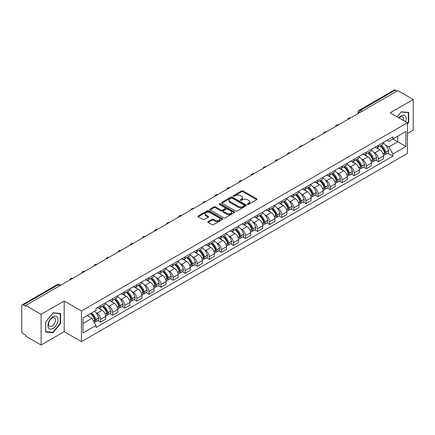 <?xml version="1.0" encoding="UTF-8"?>
<svg xmlns="http://www.w3.org/2000/svg" width="435" height="435" viewBox="0 0 435 435"><rect width="100%" height="100%" fill="white"/><g stroke="black" fill="none" stroke-linecap="round" stroke-linejoin="round"><path stroke-width="0.65" d="M247.564 204.379A0.75 0.435 0 0 0 248.63 204.379L256.704 199.714A1.077 0.62 0 0 0 257.02 199.279A1.077 0.62 0 0 0 256.704 198.838L243.024 190.938A1.077 0.62 0 0 0 241.507 190.938L233.426 195.603A0.75 0.435 0 0 0 233.209 195.908A0.75 0.435 0 0 0 233.426 196.218A0.75 0.435 0 0 0 234.492 196.218L235.536 195.614A3.442 1.985 0 0 1 240.403 195.614L241.545 196.272A3.442 1.985 0 0 1 242.551 197.675A3.442 1.985 0 0 1 241.545 199.078L240.495 199.681A0.75 0.435 0 0 0 240.278 199.991A0.75 0.435 0 0 0 240.495 200.296A0.75 0.435 0 0 0 241.561 200.296L242.605 199.692A3.442 1.985 0 0 1 247.471 199.692L248.613 200.35A3.442 1.985 0 0 1 249.619 201.758A3.442 1.985 0 0 1 248.613 203.161L247.564 203.765A0.75 0.435 0 0 0 247.346 204.069A0.75 0.435 0 0 0 247.564 204.379L247.564 203.765M208.137 221.567A1.077 0.62 0 0 0 207.821 222.008A1.077 0.62 0 0 0 208.137 222.448L211.975 224.661A1.077 0.62 0 0 0 213.498 224.661L222.464 219.485A1.077 0.62 0 0 0 222.78 219.044A1.077 0.62 0 0 0 222.464 218.609L208.784 210.709A1.077 0.62 0 0 0 207.261 210.709L198.295 215.885A1.077 0.62 0 0 0 197.979 216.325A1.077 0.62 0 0 0 198.295 216.766L202.933 219.441A1.077 0.62 0 0 0 204.45 219.441L208.289 217.223A1.077 0.62 0 0 0 208.604 216.788A1.077 0.62 0 0 0 208.289 216.347L205.989 215.02A2.876 1.658 0 0 1 205.146 213.846A2.876 1.658 0 0 1 206.924 212.313A2.876 1.658 0 0 1 210.056 212.671L219.066 217.87A2.876 1.658 0 0 1 219.903 219.044A2.876 1.658 0 0 1 218.131 220.578A2.876 1.658 0 0 1 214.999 220.219L213.498 219.354A1.077 0.62 0 0 0 211.975 219.354L208.137 221.567L208.137 222.448L211.975 220.246L211.975 219.354M81.448 310.987L64.184 301.02L41.107 314.342L25.698 305.446L397.84 90.589L413.25 99.484L390.173 112.812L407.443 122.779L81.448 310.987L81.448 341.654L407.443 153.446L407.443 122.779M235.612 211.018A1.077 0.62 0 0 0 237.135 211.018L246.101 205.837A1.077 0.62 0 0 0 246.417 205.402A1.077 0.62 0 0 0 246.101 204.961L232.42 197.06A1.077 0.62 0 0 0 230.903 197.06L221.932 202.242A1.077 0.62 0 0 0 221.616 202.677A1.077 0.62 0 0 0 221.932 203.118L235.612 211.018M219.61 204.542A0.75 0.435 0 0 1 220.376 204.646L234.269 212.671L225.314 217.837A1.077 0.62 0 0 1 223.797 217.837L210.116 209.942L210.116 209.061A1.077 0.62 0 0 0 209.8 209.501A1.077 0.62 0 0 0 210.116 209.942M210.116 209.061L213.955 206.848A1.077 0.62 0 0 1 215.472 206.848L221.018 210.051A1.077 0.62 0 0 0 222.541 210.051L225.085 208.582A1.077 0.62 0 0 0 225.401 208.142A1.077 0.62 0 0 0 225.085 207.702L219.311 204.368A0.75 0.435 0 0 1 219.088 204.058A0.75 0.435 0 0 1 219.555 203.662A0.75 0.435 0 0 1 220.376 203.754L234.286 211.785A1.077 0.62 0 0 1 234.601 212.22A1.077 0.62 0 0 1 234.286 212.661L234.286 211.785M41.107 314.342L41.107 345.009L25.698 336.114L25.698 335.216L23.3 333.835A2.191 1.267 -120 0 1 21.75 331.149L21.75 305.849A2.191 1.267 -120 0 1 22.201 304.843L57.279 284.593A2.191 1.267 60 0 1 58.377 284.702L23.3 304.951A2.191 1.267 -120 0 0 22.201 304.843M407.443 133.507L413.25 130.157L413.25 99.484M41.107 345.009L64.184 331.688L81.448 341.654M25.698 305.446L25.698 306.338L23.3 304.951M361.991 111.289L360.365 110.349A2.191 1.267 60 0 0 359.267 110.24L394.344 89.991A2.191 1.267 60 0 1 395.442 90.099L360.365 110.349A2.191 1.267 120 0 0 358.815 113.035L358.815 113.122M397.068 91.04L395.442 90.099M378.406 145.268A5.035 2.909 60 0 1 377.362 147.525L382.474 144.578A5.035 2.909 -120 0 0 383.518 142.316M373.556 152.076L374.845 152.821A5.035 2.909 60 0 1 378.406 158.992L383.518 156.04A5.035 2.909 -120 0 0 379.956 149.868L376.297 147.759M383.518 156.04L383.518 158.764L378.406 161.717L375.633 160.118M377.362 147.525A5.035 2.909 60 0 1 374.883 147.302M378.406 158.992L378.406 161.717M366.324 152.239A5.035 2.909 60 0 1 365.28 154.501L370.392 151.549A5.035 2.909 -120 0 0 371.436 149.287M363.557 167.089L366.324 168.693L371.436 165.74L371.436 163.016A5.035 2.909 -120 0 0 367.874 156.845L364.215 154.735M365.28 154.501A5.035 2.909 60 0 1 362.801 154.273M361.474 159.052L362.763 159.797A5.035 2.909 60 0 1 366.324 165.963L366.324 168.693M354.248 159.215A5.035 2.909 60 0 1 353.204 161.477L358.315 158.525A5.035 2.909 -120 0 0 359.359 156.263M351.475 174.065L354.248 175.664L359.359 172.717L359.359 169.987A5.035 2.909 -120 0 0 355.797 163.821L352.138 161.706M353.204 161.477A5.035 2.909 60 0 1 350.724 161.249M349.397 166.023L350.686 166.768A5.035 2.909 60 0 1 354.248 172.94L354.248 175.664M342.166 166.186A5.035 2.909 60 0 1 341.122 168.448L346.233 165.496A5.035 2.909 -120 0 0 347.277 163.239M339.398 181.042L342.166 182.64L347.277 179.688L347.277 176.963A5.035 2.909 -120 0 0 343.715 170.792L340.056 168.682M341.122 168.448A5.035 2.909 60 0 1 338.642 168.22M337.315 173L338.604 173.744A5.035 2.909 60 0 1 342.166 179.911L342.166 182.64M330.089 173.163A5.035 2.909 60 0 1 329.045 175.425L334.156 172.472A5.035 2.909 -120 0 0 335.2 170.21M327.316 188.012L330.089 189.611L335.2 186.664L335.2 183.934A5.035 2.909 -120 0 0 331.639 177.768L327.979 175.653M329.045 175.425A5.035 2.909 60 0 1 326.565 175.196M325.239 179.97L326.527 180.715A5.035 2.909 60 0 1 330.089 186.887L330.089 189.611M318.007 180.133A5.035 2.909 60 0 1 316.963 182.395L322.074 179.448A5.035 2.909 -120 0 0 323.118 177.186M315.234 194.989L318.007 196.587L323.118 193.635L323.118 190.911A5.035 2.909 -120 0 0 319.556 184.739L315.897 182.629M316.963 182.395A5.035 2.909 60 0 1 314.483 182.167M313.156 186.947L314.445 187.692A5.035 2.909 60 0 1 318.007 193.863L318.007 196.587M305.93 187.11A5.035 2.909 60 0 1 304.886 189.372L309.997 186.419A5.035 2.909 -120 0 0 311.036 184.157M303.157 201.96L305.93 203.564L311.041 200.611L311.041 197.881A5.035 2.909 -120 0 0 307.474 191.715L303.82 189.6M304.886 189.372A5.035 2.909 60 0 1 302.407 189.143M301.08 193.923L302.368 194.662A5.035 2.909 60 0 1 305.93 200.834L305.93 203.564M293.848 194.086A5.035 2.909 60 0 1 292.804 196.343L297.915 193.396A5.035 2.909 -120 0 0 298.959 191.134M291.075 208.936L293.848 210.535L298.959 207.587L298.959 204.858A5.035 2.909 -120 0 0 295.398 198.686L291.738 196.576M292.804 196.343A5.035 2.909 60 0 1 290.324 196.12M288.998 200.894L290.286 201.639A5.035 2.909 60 0 1 293.848 207.81L293.848 210.535M281.771 201.057A5.035 2.909 60 0 1 280.727 203.319L285.838 200.366A5.035 2.909 -120 0 0 286.877 198.11M278.998 215.912L281.771 217.511L286.877 214.558L286.877 211.834A5.035 2.909 -120 0 0 283.315 205.663L279.661 203.553M280.727 203.319A5.035 2.909 60 0 1 278.248 203.091M276.921 207.87L278.21 208.615A5.035 2.909 60 0 1 281.771 214.781L281.771 217.511M269.689 208.033A5.035 2.909 60 0 1 268.645 210.295L273.756 207.343A5.035 2.909 -120 0 0 274.8 205.081M266.916 222.883L269.689 224.482L274.8 221.535L274.8 218.805A5.035 2.909 -120 0 0 271.239 212.639L267.579 210.524M268.645 210.295A5.035 2.909 60 0 1 266.166 210.067M264.839 214.841L266.128 215.586A5.035 2.909 60 0 1 269.689 221.758L269.689 224.482M257.612 215.004A5.035 2.909 60 0 1 256.568 217.266L261.68 214.319A5.035 2.909 -120 0 0 262.718 212.057M254.839 229.859L257.612 231.458L262.718 228.505L262.718 225.781A5.035 2.909 -120 0 0 259.157 219.61L255.503 217.5M256.568 217.266A5.035 2.909 60 0 1 254.089 217.038M252.762 221.817L254.051 222.562A5.035 2.909 60 0 1 257.612 228.728L257.612 231.458M245.53 221.98A5.035 2.909 60 0 1 244.486 224.242L249.598 221.29A5.035 2.909 -120 0 0 250.642 219.028M242.757 236.83L245.53 238.434L250.642 235.482L250.642 232.752A5.035 2.909 -120 0 0 247.08 226.586L243.421 224.471M244.486 224.242A5.035 2.909 60 0 1 242.007 224.014M240.68 228.794L241.969 229.533A5.035 2.909 60 0 1 245.53 235.705L245.53 238.434M233.454 228.951A5.035 2.909 60 0 1 232.41 231.213L237.521 228.266A5.035 2.909 -120 0 0 238.559 226.004M230.68 243.807L233.454 245.405L238.559 242.453L238.559 239.728A5.035 2.909 -120 0 0 234.998 233.557L231.344 231.447M232.41 231.213A5.035 2.909 60 0 1 229.93 230.99M228.603 235.765L229.887 236.509A5.035 2.909 60 0 1 233.454 242.681L233.454 245.405M221.371 235.928A5.035 2.909 60 0 1 220.327 238.19L225.439 235.237A5.035 2.909 -120 0 0 226.483 232.975M218.598 250.777L221.371 252.382L226.483 249.429L226.483 246.705A5.035 2.909 -120 0 0 222.921 240.533L219.262 238.423M220.327 238.19A5.035 2.909 60 0 1 217.848 237.961M216.521 242.741L217.81 243.486A5.035 2.909 60 0 1 221.371 249.652L221.371 252.382M209.289 242.904A5.035 2.909 60 0 1 208.251 245.166L213.362 242.213A5.035 2.909 -120 0 0 214.401 239.951M206.522 257.754L209.295 259.352L214.401 256.405L214.401 253.676A5.035 2.909 -120 0 0 210.839 247.51L207.185 245.394M208.251 245.166A5.035 2.909 60 0 1 205.771 244.938M204.439 249.712L205.728 250.457A5.035 2.909 60 0 1 209.295 256.628L209.295 259.352M197.213 249.875A5.035 2.909 60 0 1 196.169 252.137L201.28 249.184A5.035 2.909 -120 0 0 202.324 246.928M194.44 264.73L197.213 266.329L202.324 263.376L202.324 260.652A5.035 2.909 -120 0 0 198.762 254.48L195.103 252.371M196.169 252.137A5.035 2.909 60 0 1 193.689 251.908M192.362 256.688L193.651 257.433A5.035 2.909 60 0 1 197.213 263.599L197.213 266.329M185.131 256.851A5.035 2.909 60 0 1 184.092 259.113L189.198 256.161A5.035 2.909 -120 0 0 190.242 253.899M182.363 271.701L185.131 273.3L190.242 270.352L190.242 267.623A5.035 2.909 -120 0 0 186.68 261.457L183.026 259.342M184.092 259.113A5.035 2.909 60 0 1 181.612 258.885M180.28 263.659L181.569 264.404A5.035 2.909 60 0 1 185.131 270.575L185.131 273.3M173.054 263.822A5.035 2.909 60 0 1 172.01 266.084L177.121 263.137A5.035 2.909 -120 0 0 178.165 260.875M170.281 278.677L173.054 280.276L178.165 277.323L178.165 274.599A5.035 2.909 -120 0 0 174.604 268.428L170.944 266.318M172.01 266.084A5.035 2.909 60 0 1 169.53 265.856M168.204 270.635L169.492 271.38A5.035 2.909 60 0 1 173.054 277.546L173.054 280.276M160.972 270.798A5.035 2.909 60 0 1 159.933 273.06L165.039 270.108A5.035 2.909 -120 0 0 166.083 267.846M158.204 285.648L160.972 287.252L166.083 284.3L166.083 281.57A5.035 2.909 -120 0 0 162.521 275.404L158.867 273.289M159.933 273.06A5.035 2.909 60 0 1 157.454 272.832M156.121 277.612L157.41 278.351A5.035 2.909 60 0 1 160.972 284.523L160.972 287.252M148.895 277.775A5.035 2.909 60 0 1 147.851 280.031L152.962 277.084A5.035 2.909 -120 0 0 154.006 274.822M146.122 292.624L148.895 294.223L154.006 291.276L154.006 288.546A5.035 2.909 -120 0 0 150.445 282.375L146.785 280.265M147.851 280.031A5.035 2.909 60 0 1 145.372 279.808M144.045 284.582L145.333 285.327A5.035 2.909 60 0 1 148.895 291.499L148.895 294.223M136.813 284.746A5.035 2.909 60 0 1 135.774 287.008L140.88 284.055A5.035 2.909 -120 0 0 141.924 281.798M134.045 299.595L136.813 301.199L141.924 298.247L141.924 295.523A5.035 2.909 -120 0 0 138.363 289.351L134.703 287.241M135.774 287.008A5.035 2.909 60 0 1 133.289 286.779M131.963 291.559L133.251 292.304A5.035 2.909 60 0 1 136.813 298.47L136.813 301.199M124.736 291.722A5.035 2.909 60 0 1 123.692 293.984L128.803 291.031A5.035 2.909 -120 0 0 129.847 288.769M121.963 306.572L124.736 308.17L129.847 305.223L129.847 302.494A5.035 2.909 -120 0 0 126.286 296.327L122.626 294.212M123.692 293.984A5.035 2.909 60 0 1 121.213 293.755M119.886 298.53L121.175 299.275A5.035 2.909 60 0 1 124.736 305.446L124.736 308.17M112.654 298.693A5.035 2.909 60 0 1 111.61 300.955L116.721 298.008A5.035 2.909 -120 0 0 117.765 295.746M109.886 313.548L112.654 315.147L117.765 312.194L117.765 309.47A5.035 2.909 -120 0 0 114.204 303.298L110.544 301.189M111.61 300.955A5.035 2.909 60 0 1 109.131 300.726M107.804 305.506L109.093 306.251A5.035 2.909 60 0 1 112.654 312.417L112.654 315.147M100.577 305.669A5.035 2.909 60 0 1 99.533 307.931L104.645 304.978A5.035 2.909 -120 0 0 105.689 302.716M97.804 320.519L100.577 322.123L105.689 319.17L105.689 316.441A5.035 2.909 -120 0 0 102.127 310.275L98.468 308.159M99.533 307.931A5.035 2.909 60 0 1 97.054 307.703M95.727 312.482L97.016 313.222A5.035 2.909 60 0 1 100.577 319.393L100.577 322.123M386.96 140.326L388.781 141.375L405.893 131.495L397.688 136.237L397.688 141.777L388.781 146.921L385.633 145.105M82.998 323.461L91.905 318.322L96.01 325.429L82.998 332.938L82.998 317.92L96.01 310.405L96.01 308.306L392.887 136.905L392.887 139.004L405.893 146.519L392.887 154.028L388.781 146.921M405.893 131.495L405.893 146.519M96.01 325.429L96.01 327.528L392.887 156.127L392.887 154.028M407.443 124.008L408.721 122.42L408.721 112.453L401.249 111.79L397.177 116.852L401.092 112.007L408.334 112.654L408.334 122.306L407.443 123.415M64.184 301.02L64.184 331.688M45.637 332.041L53.108 332.71L60.585 323.412L60.585 313.45L53.108 312.781L45.637 322.079L45.637 332.041M91.905 318.322L87.103 315.549M387.715 153.142L392.887 156.127M408.334 122.197L408.721 122.42M52.32 332.253L53.108 332.71M60.193 323.189L60.585 323.412M247.868 204.483L248.613 204.053A3.442 1.985 0 0 0 249.619 202.65L249.619 201.758M242.551 197.675L242.551 198.572A3.442 1.985 0 0 1 241.545 199.975L240.8 200.404M256.704 198.838L256.704 199.714L243.024 191.835A1.077 0.62 0 0 0 241.507 191.835L233.731 196.321M246.101 204.961L246.101 205.837L232.42 197.958A1.077 0.62 0 0 0 230.903 197.958L221.948 203.123M244.204 205.706A0.75 0.435 0 0 0 244.421 205.402A0.75 0.435 0 0 0 244.204 205.092L232.192 198.159A0.75 0.435 0 0 0 231.132 198.159L230.028 198.795A3.442 1.985 0 0 0 229.022 200.198A3.442 1.985 0 0 0 230.028 201.601L238.239 206.342A3.442 1.985 0 0 0 243.1 206.342L244.204 205.706L244.204 206.598A0.75 0.435 0 0 0 244.421 206.293L244.421 205.402M229.022 200.198L229.022 201.095A3.442 1.985 0 0 0 230.028 202.498L230.028 201.601M244.204 206.598L243.1 207.234A3.442 1.985 0 0 1 238.239 207.234L230.028 202.498M210.127 209.947L213.955 207.74L213.955 206.848M225.401 208.142L225.401 209.034A1.077 0.62 0 0 1 225.085 209.474L222.541 210.942A1.077 0.62 0 0 1 221.018 210.942L215.472 207.74A1.077 0.62 0 0 0 213.955 207.74M226.776 213.373A2.876 1.658 0 0 0 229.914 213.732A2.876 1.658 0 0 0 231.686 212.198A2.876 1.658 0 0 0 230.844 211.029L227.674 209.197A1.077 0.62 0 0 0 226.151 209.197L223.606 210.665A1.077 0.62 0 0 0 223.291 211.105A1.077 0.62 0 0 0 223.606 211.54L226.776 213.373L226.776 214.27A2.876 1.658 0 0 0 229.914 214.629A2.876 1.658 0 0 0 231.686 213.096L231.686 212.198M223.291 211.105L223.291 211.997A1.077 0.62 0 0 0 223.606 212.438L223.606 211.54M226.776 214.27L223.606 212.438M219.903 219.044L219.903 219.941A2.876 1.658 0 0 1 218.131 221.475A2.876 1.658 0 0 1 214.999 221.116L213.498 220.246A1.077 0.62 0 0 0 211.975 220.246M205.146 213.846L205.146 214.738A2.876 1.658 0 0 0 205.989 215.912L205.989 215.02M208.289 216.347L208.289 217.223L205.989 215.912M222.448 219.496L208.784 211.6A1.077 0.62 0 0 0 207.261 211.6L198.311 216.771L198.295 215.885M380.304 145.828A6.9 3.986 60 0 1 380.342 145.845A6.9 3.986 60 0 1 384.883 152.038L384.921 152.179A1.343 0.772 60 0 1 384.709 153.234A1.343 0.772 60 0 1 384.681 153.25M380.005 146.002A8.325 4.807 60 0 1 384.578 152.87L384.622 153.011A2.768 1.599 60 0 1 384.181 155.181L383.496 155.578M384.654 154.572A2.768 1.599 -120 0 0 385.421 154.468A2.768 1.599 -120 0 0 385.856 152.293L385.818 152.152A8.325 4.807 -120 0 0 381.245 145.285M383.409 143.202A8.325 4.807 60 0 1 388.645 150.521L388.683 150.662A2.768 1.599 60 0 1 388.248 152.837L385.421 154.468M377.167 147.623A8.325 4.807 60 0 1 378.901 149.265M382.952 149.276L384.013 149.89M405.578 121.702A7.118 4.111 120 0 0 405.453 116.237A7.118 4.111 120 0 0 398.813 117.798M403.452 120.473A4.872 2.811 120 0 0 403.158 117.417A4.872 2.811 120 0 0 402.614 116.912A4.872 2.811 120 0 0 399.107 117.967M407.851 112.377L408.334 112.654M57.317 317.235A7.118 4.111 120 0 0 50.438 319.078A7.118 4.111 120 0 0 48.595 328.077A7.118 4.111 120 0 0 55.473 326.239A7.118 4.111 120 0 0 57.317 317.235M55.022 318.415A4.872 2.811 120 0 0 54.473 317.909A4.872 2.811 120 0 0 49.943 320.182A4.872 2.811 120 0 0 49.057 325.842A4.872 2.811 120 0 0 49.601 326.348A4.872 2.811 120 0 0 54.136 324.075A4.872 2.811 120 0 0 55.022 318.415M52.956 332.307L45.713 331.666L45.713 322.009L52.956 313.004L60.193 313.651L60.193 323.303L52.956 332.307M59.715 313.374L60.193 313.651M368.228 152.799A6.9 3.986 60 0 1 368.26 152.821A6.9 3.986 60 0 1 372.8 159.014L372.844 159.156A1.343 0.772 60 0 1 372.632 160.21A1.343 0.772 60 0 1 372.599 160.221M367.923 152.973A8.325 4.807 60 0 1 372.501 159.841L372.539 159.988A2.768 1.599 60 0 1 372.104 162.157L371.414 162.554M372.577 161.543A2.768 1.599 -120 0 0 373.344 161.439A2.768 1.599 -120 0 0 373.779 159.27L373.736 159.128A8.325 4.807 -120 0 0 369.163 152.261M371.332 150.173A8.325 4.807 60 0 1 376.563 157.497L376.607 157.639A2.768 1.599 60 0 1 376.166 159.808L373.344 161.439M365.085 154.599A8.325 4.807 60 0 1 366.825 156.236M370.87 156.252L371.93 156.861M356.145 159.775A6.9 3.986 60 0 1 356.183 159.797A6.9 3.986 60 0 1 360.724 165.985L360.762 166.126A1.343 0.772 60 0 1 360.55 167.181A1.343 0.772 60 0 1 360.523 167.198M355.846 159.95A8.325 4.807 60 0 1 360.419 166.817L360.457 166.958A2.768 1.599 60 0 1 360.022 169.128L359.337 169.525M360.495 168.519A2.768 1.599 -120 0 0 361.262 168.416A2.768 1.599 -120 0 0 361.697 166.246L361.659 166.099A8.325 4.807 -120 0 0 357.086 159.232M359.25 157.149A8.325 4.807 60 0 1 364.486 164.468L364.525 164.609A2.768 1.599 60 0 1 364.09 166.784L361.262 168.416M353.008 161.57A8.325 4.807 60 0 1 354.742 163.212M358.793 163.223L359.854 163.837M344.069 166.746A6.9 3.986 60 0 1 344.101 166.768A6.9 3.986 60 0 1 348.642 172.961L348.685 173.103A1.343 0.772 60 0 1 348.473 174.158A1.343 0.772 60 0 1 348.44 174.174M343.764 166.926A8.325 4.807 60 0 1 348.337 173.788L348.381 173.935A2.768 1.599 60 0 1 347.946 176.104L347.255 176.501M348.419 175.495A2.768 1.599 -120 0 0 349.18 175.387A2.768 1.599 -120 0 0 349.62 173.217L349.577 173.076A8.325 4.807 -120 0 0 345.004 166.208M347.173 164.12A8.325 4.807 60 0 1 352.404 171.444L352.448 171.586A2.768 1.599 60 0 1 352.007 173.755L349.18 175.387M340.926 168.546A8.325 4.807 60 0 1 342.666 170.188M346.711 170.199L347.772 170.808M331.987 173.723A6.9 3.986 60 0 1 332.025 173.744A6.9 3.986 60 0 1 336.565 179.932L336.603 180.079A1.343 0.772 60 0 1 336.391 181.129A1.343 0.772 60 0 1 336.358 181.145M331.688 173.897A8.325 4.807 60 0 1 336.26 180.764L336.298 180.906A2.768 1.599 60 0 1 335.863 183.081L335.178 183.478M336.337 182.466A2.768 1.599 -120 0 0 337.103 182.363A2.768 1.599 -120 0 0 337.538 180.193L337.5 180.046A8.325 4.807 -120 0 0 332.927 173.184M335.091 171.096A8.325 4.807 60 0 1 340.328 178.415L340.366 178.562A2.768 1.599 60 0 1 339.931 180.732L337.103 182.363M328.849 175.517A8.325 4.807 60 0 1 330.584 177.159M334.635 177.17L335.695 177.784M319.91 180.699A6.9 3.986 60 0 1 319.942 180.715A6.9 3.986 60 0 1 324.483 186.909L324.526 187.05A1.343 0.772 60 0 1 324.314 188.105A1.343 0.772 60 0 1 324.282 188.121M319.605 180.873A8.325 4.807 60 0 1 324.178 187.741L324.222 187.882A2.768 1.599 60 0 1 323.787 190.051L323.096 190.448M324.26 189.442A2.768 1.599 -120 0 0 325.021 189.339A2.768 1.599 -120 0 0 325.462 187.164L325.418 187.023A8.325 4.807 -120 0 0 320.845 180.155M323.015 178.067A8.325 4.807 60 0 1 328.246 185.392L328.289 185.533A2.768 1.599 60 0 1 327.849 187.702L325.021 189.339M316.767 182.493A8.325 4.807 60 0 1 318.507 184.135M322.553 184.146L323.613 184.761M307.828 187.67A6.9 3.986 60 0 1 307.866 187.692A6.9 3.986 60 0 1 312.401 193.879L312.444 194.026A1.343 0.772 60 0 1 312.232 195.076A1.343 0.772 60 0 1 312.199 195.092M307.529 187.844A8.325 4.807 60 0 1 312.102 194.711L312.14 194.853A2.768 1.599 60 0 1 311.705 197.028L311.02 197.425M312.178 196.413A2.768 1.599 -120 0 0 312.944 196.31A2.768 1.599 -120 0 0 313.379 194.141L313.341 193.999A8.325 4.807 -120 0 0 308.768 187.132M310.933 185.044A8.325 4.807 60 0 1 316.169 192.368L316.207 192.509A2.768 1.599 60 0 1 315.772 194.679L312.944 196.31M304.69 189.47A8.325 4.807 60 0 1 306.425 191.106M310.476 191.117L311.536 191.732M295.751 194.646A6.9 3.986 60 0 1 295.784 194.662A6.9 3.986 60 0 1 300.324 200.856L300.362 200.997A1.343 0.772 60 0 1 300.15 202.052A1.343 0.772 60 0 1 300.123 202.068M295.447 194.82A8.325 4.807 60 0 1 300.019 201.688L300.063 201.829A2.768 1.599 60 0 1 299.628 203.999L298.937 204.396M300.101 203.39A2.768 1.599 -120 0 0 300.862 203.286A2.768 1.599 -120 0 0 301.303 201.111L301.259 200.97A8.325 4.807 -120 0 0 296.686 194.102M298.856 192.02A8.325 4.807 60 0 1 304.087 199.339L304.13 199.48A2.768 1.599 60 0 1 303.69 201.655L300.862 203.286M292.608 196.441A8.325 4.807 60 0 1 294.348 198.083M298.394 198.094L299.454 198.708M283.669 201.617A6.9 3.986 60 0 1 283.707 201.639A6.9 3.986 60 0 1 288.242 207.832L288.285 207.974A1.343 0.772 60 0 1 288.073 209.028A1.343 0.772 60 0 1 288.041 209.045M283.37 201.791A8.325 4.807 60 0 1 287.943 208.659L287.981 208.805A2.768 1.599 60 0 1 287.546 210.975L286.861 211.372M288.019 210.361A2.768 1.599 -120 0 0 288.786 210.257A2.768 1.599 -120 0 0 289.221 208.088L289.183 207.946A8.325 4.807 -120 0 0 284.61 201.079M286.774 198.991A8.325 4.807 60 0 1 292.005 206.315L292.048 206.456A2.768 1.599 60 0 1 291.613 208.626L288.786 210.257M280.531 203.417A8.325 4.807 60 0 1 282.266 205.059M286.317 205.07L287.377 205.679M271.592 208.593A6.9 3.986 60 0 1 271.625 208.615A6.9 3.986 60 0 1 276.165 214.803L276.203 214.944A1.343 0.772 60 0 1 275.991 215.999A1.343 0.772 60 0 1 275.964 216.016M271.288 208.767A8.325 4.807 60 0 1 275.861 215.635L275.904 215.776A2.768 1.599 60 0 1 275.469 217.946L274.779 218.343M275.937 217.337A2.768 1.599 -120 0 0 276.703 217.234A2.768 1.599 -120 0 0 277.144 215.064L277.1 214.917A8.325 4.807 -120 0 0 272.527 208.05M274.697 205.967A8.325 4.807 60 0 1 279.928 213.286L279.966 213.433A2.768 1.599 60 0 1 279.531 215.602L276.703 217.234M268.449 210.388A8.325 4.807 60 0 1 270.189 212.03M274.235 212.041L275.295 212.655M259.51 215.57A6.9 3.986 60 0 1 259.548 215.586A6.9 3.986 60 0 1 264.083 221.779L264.127 221.921A1.343 0.772 60 0 1 263.914 222.976A1.343 0.772 60 0 1 263.882 222.992M259.211 215.744A8.325 4.807 60 0 1 263.784 222.606L263.822 222.753A2.768 1.599 60 0 1 263.387 224.922L262.702 225.319M263.86 224.313A2.768 1.599 -120 0 0 264.627 224.204A2.768 1.599 -120 0 0 265.062 222.035L265.024 221.893A8.325 4.807 -120 0 0 260.451 215.026M262.615 212.938A8.325 4.807 60 0 1 267.846 220.262L267.889 220.404A2.768 1.599 60 0 1 267.454 222.573L264.627 224.204M256.373 217.364A8.325 4.807 60 0 1 258.107 219.006M262.153 219.017L263.218 219.626M247.433 222.541A6.9 3.986 60 0 1 247.466 222.562A6.9 3.986 60 0 1 252.006 228.75L252.044 228.897A1.343 0.772 60 0 1 251.832 229.946A1.343 0.772 60 0 1 251.805 229.963M247.129 222.715A8.325 4.807 60 0 1 251.702 229.582L251.745 229.724A2.768 1.599 60 0 1 251.305 231.898L250.62 232.295M251.778 231.284A2.768 1.599 -120 0 0 252.545 231.181A2.768 1.599 -120 0 0 252.985 229.011L252.942 228.87A8.325 4.807 -120 0 0 248.369 222.002M250.538 219.914A8.325 4.807 60 0 1 255.769 227.233L255.807 227.38A2.768 1.599 60 0 1 255.372 229.549L252.545 231.181M244.291 224.34A8.325 4.807 60 0 1 246.031 225.977M250.076 225.988L251.136 226.602M235.351 229.517A6.9 3.986 60 0 1 235.389 229.533A6.9 3.986 60 0 1 239.924 235.726L239.968 235.868A1.343 0.772 60 0 1 239.756 236.923A1.343 0.772 60 0 1 239.723 236.939M235.052 229.691A8.325 4.807 60 0 1 239.625 236.558L239.663 236.7A2.768 1.599 60 0 1 239.228 238.869L238.543 239.266M239.701 238.26A2.768 1.599 -120 0 0 240.468 238.157A2.768 1.599 -120 0 0 240.903 235.982L240.865 235.841A8.325 4.807 -120 0 0 236.292 228.973M238.456 226.885A8.325 4.807 60 0 1 243.687 234.209L243.73 234.351A2.768 1.599 60 0 1 243.295 236.526L240.468 238.157M232.214 231.311A8.325 4.807 60 0 1 233.948 232.953M237.994 232.964L239.06 233.579M223.275 236.488A6.9 3.986 60 0 1 223.307 236.509A6.9 3.986 60 0 1 227.848 242.703L227.886 242.844A1.343 0.772 60 0 1 227.674 243.899A1.343 0.772 60 0 1 227.646 243.91M222.97 236.662A8.325 4.807 60 0 1 227.543 243.529L227.587 243.676A2.768 1.599 60 0 1 227.146 245.846L226.461 246.243M227.619 245.231A2.768 1.599 -120 0 0 228.386 245.128A2.768 1.599 -120 0 0 228.826 242.958L228.783 242.817A8.325 4.807 -120 0 0 224.21 235.949M226.379 233.861A8.325 4.807 60 0 1 231.61 241.186L231.648 241.327A2.768 1.599 60 0 1 231.213 243.497L228.386 245.128M220.132 238.288A8.325 4.807 60 0 1 221.872 239.924M225.917 239.941L226.978 240.55M211.192 243.464A6.9 3.986 60 0 1 211.231 243.486A6.9 3.986 60 0 1 215.765 249.674L215.809 249.815A1.343 0.772 60 0 1 215.597 250.87A1.343 0.772 60 0 1 215.564 250.886M210.893 243.638A8.325 4.807 60 0 1 215.466 250.506L215.504 250.647A2.768 1.599 60 0 1 215.069 252.817L214.379 253.213M215.542 252.208A2.768 1.599 -120 0 0 216.309 252.104A2.768 1.599 -120 0 0 216.744 249.935L216.706 249.788A8.325 4.807 -120 0 0 212.128 242.92M214.297 240.838A8.325 4.807 60 0 1 219.528 248.157L219.572 248.298A2.768 1.599 60 0 1 219.137 250.473L216.309 252.104M208.055 245.258A8.325 4.807 60 0 1 209.79 246.901M213.835 246.911L214.901 247.526M199.116 250.435A6.9 3.986 60 0 1 199.148 250.457A6.9 3.986 60 0 1 203.689 256.65L203.727 256.791A1.343 0.772 60 0 1 203.515 257.846A1.343 0.772 60 0 1 203.488 257.863M198.811 250.614A8.325 4.807 60 0 1 203.384 257.476L203.428 257.623A2.768 1.599 60 0 1 202.987 259.793L202.302 260.19M203.46 259.178A2.768 1.599 -120 0 0 204.227 259.075A2.768 1.599 -120 0 0 204.667 256.906L204.624 256.764A8.325 4.807 -120 0 0 200.051 249.897M202.221 247.809A8.325 4.807 60 0 1 207.451 255.133L207.49 255.274A2.768 1.599 60 0 1 207.055 257.444L204.227 259.075M195.973 252.235A8.325 4.807 60 0 1 197.713 253.877M201.758 253.888L202.819 254.497M187.034 257.411A6.9 3.986 60 0 1 187.066 257.433A6.9 3.986 60 0 1 191.607 263.621L191.65 263.768A1.343 0.772 60 0 1 191.438 264.817A1.343 0.772 60 0 1 191.405 264.833M186.735 257.585A8.325 4.807 60 0 1 191.308 264.453L191.346 264.594A2.768 1.599 60 0 1 190.911 266.769L190.22 267.166M191.384 266.155A2.768 1.599 -120 0 0 192.15 266.051A2.768 1.599 -120 0 0 192.585 263.882L192.547 263.735A8.325 4.807 -120 0 0 187.969 256.873M190.138 254.785A8.325 4.807 60 0 1 195.369 262.104L195.413 262.251A2.768 1.599 60 0 1 194.972 264.42L192.15 266.051M183.896 259.206A8.325 4.807 60 0 1 185.631 260.848M189.676 260.859L190.737 261.473M174.957 264.388A6.9 3.986 60 0 1 174.99 264.404A6.9 3.986 60 0 1 179.53 270.597L179.568 270.739A1.343 0.772 60 0 1 179.356 271.793A1.343 0.772 60 0 1 179.329 271.81M174.652 264.562A8.325 4.807 60 0 1 179.225 271.429L179.269 271.57A2.768 1.599 60 0 1 178.828 273.74L178.143 274.137M179.302 273.131A2.768 1.599 -120 0 0 180.068 273.028A2.768 1.599 -120 0 0 180.509 270.853L180.465 270.711A8.325 4.807 -120 0 0 175.892 263.844M178.062 261.756A8.325 4.807 60 0 1 183.293 269.08L183.331 269.221A2.768 1.599 60 0 1 182.896 271.391L180.068 273.028M171.814 266.182A8.325 4.807 60 0 1 173.554 267.824M177.6 267.835L178.66 268.449M162.875 271.358A6.9 3.986 60 0 1 162.907 271.38A6.9 3.986 60 0 1 167.448 277.568L167.491 277.715A1.343 0.772 60 0 1 167.279 278.764A1.343 0.772 60 0 1 167.247 278.781M162.576 271.532A8.325 4.807 60 0 1 167.149 278.4L167.187 278.541A2.768 1.599 60 0 1 166.752 280.716L166.061 281.113M167.225 280.102A2.768 1.599 -120 0 0 167.992 279.999A2.768 1.599 -120 0 0 168.427 277.829L168.388 277.688A8.325 4.807 -120 0 0 163.81 270.82M165.98 268.732A8.325 4.807 60 0 1 171.211 276.051L171.254 276.198A2.768 1.599 60 0 1 170.814 278.367L167.992 279.999M159.737 273.158A8.325 4.807 60 0 1 161.472 274.795M165.517 274.806L166.578 275.42M150.798 278.335A6.9 3.986 60 0 1 150.831 278.351A6.9 3.986 60 0 1 155.371 284.544L155.409 284.686A1.343 0.772 60 0 1 155.197 285.741A1.343 0.772 60 0 1 155.17 285.757M150.494 278.509A8.325 4.807 60 0 1 155.067 285.376L155.11 285.518A2.768 1.599 60 0 1 154.67 287.687L153.985 288.084M155.143 287.078A2.768 1.599 -120 0 0 155.909 286.975A2.768 1.599 -120 0 0 156.344 284.8L156.306 284.659A8.325 4.807 -120 0 0 151.733 277.791M153.903 275.708A8.325 4.807 60 0 1 159.134 283.027L159.172 283.169A2.768 1.599 60 0 1 158.737 285.344L155.909 286.975M147.655 280.129A8.325 4.807 60 0 1 149.395 281.771M153.441 281.782L154.501 282.397M138.716 285.306A6.9 3.986 60 0 1 138.749 285.327A6.9 3.986 60 0 1 143.289 291.521L143.333 291.662A1.343 0.772 60 0 1 143.12 292.717A1.343 0.772 60 0 1 143.088 292.733M138.417 285.48A8.325 4.807 60 0 1 142.99 292.347L143.028 292.494A2.768 1.599 60 0 1 142.593 294.664L141.902 295.06M143.066 294.049A2.768 1.599 -120 0 0 143.833 293.946A2.768 1.599 -120 0 0 144.268 291.776L144.224 291.635A8.325 4.807 -120 0 0 139.651 284.767M141.821 282.679A8.325 4.807 60 0 1 147.052 290.004L147.095 290.145A2.768 1.599 60 0 1 146.655 292.315L143.833 293.946M135.573 287.105A8.325 4.807 60 0 1 137.313 288.748M141.359 288.758L142.419 289.367M126.634 292.282A6.9 3.986 60 0 1 126.672 292.304A6.9 3.986 60 0 1 131.212 298.492L131.25 298.633A1.343 0.772 60 0 1 131.038 299.688A1.343 0.772 60 0 1 131.011 299.704M126.335 292.456A8.325 4.807 60 0 1 130.908 299.323L130.951 299.465A2.768 1.599 60 0 1 130.511 301.634L129.826 302.031M130.984 301.025A2.768 1.599 -120 0 0 131.751 300.922A2.768 1.599 -120 0 0 132.186 298.753L132.148 298.606A8.325 4.807 -120 0 0 127.575 291.738M129.744 289.656A8.325 4.807 60 0 1 134.975 296.974L135.013 297.121A2.768 1.599 60 0 1 134.578 299.291L131.751 300.922M123.496 294.076A8.325 4.807 60 0 1 125.236 295.718M129.282 295.729L130.342 296.344M114.557 299.258A6.9 3.986 60 0 1 114.59 299.275A6.9 3.986 60 0 1 119.13 305.468L119.174 305.609A1.343 0.772 60 0 1 118.962 306.664A1.343 0.772 60 0 1 118.929 306.68M114.253 299.432A8.325 4.807 60 0 1 118.831 306.294L118.869 306.441A2.768 1.599 60 0 1 118.434 308.611L117.744 309.008M118.907 308.002A2.768 1.599 -120 0 0 119.674 307.893A2.768 1.599 -120 0 0 120.109 305.723L120.065 305.582A8.325 4.807 -120 0 0 115.492 298.714M117.662 296.626A8.325 4.807 60 0 1 122.893 303.951L122.936 304.092A2.768 1.599 60 0 1 122.496 306.262L119.674 307.893M111.414 301.053A8.325 4.807 60 0 1 113.154 302.695M117.2 302.706L118.26 303.315M102.475 306.229A6.9 3.986 60 0 1 102.513 306.251A6.9 3.986 60 0 1 107.053 312.439L107.092 312.586A1.343 0.772 60 0 1 106.879 313.635A1.343 0.772 60 0 1 106.852 313.651M102.176 306.403A8.325 4.807 60 0 1 106.749 313.271L106.792 313.412A2.768 1.599 60 0 1 106.352 315.587L105.667 315.984M106.825 314.973A2.768 1.599 -120 0 0 107.592 314.869A2.768 1.599 -120 0 0 108.027 312.7L107.989 312.553A8.325 4.807 -120 0 0 103.416 305.691M105.58 303.603A8.325 4.807 60 0 1 110.816 310.922L110.854 311.068A2.768 1.599 60 0 1 110.419 313.238L107.592 314.869M99.338 308.029A8.325 4.807 60 0 1 101.078 309.666M105.123 309.676L106.183 310.291M90.768 313.434A6.9 3.986 60 0 1 94.971 319.415L95.015 319.556A1.343 0.772 60 0 1 94.803 320.611A1.343 0.772 60 0 1 94.77 320.628M90.42 313.635A8.325 4.807 60 0 1 94.672 320.247L94.71 320.388A2.768 1.599 60 0 1 94.33 322.525M94.748 321.949A2.768 1.599 -120 0 0 95.515 321.846A2.768 1.599 -120 0 0 95.95 319.671L95.907 319.529A8.325 4.807 -120 0 0 91.66 312.917M94.487 311.286A8.325 4.807 60 0 1 98.734 317.898L98.778 318.039A2.768 1.599 60 0 1 98.337 320.214L95.515 321.846M87.593 315.266A8.325 4.807 60 0 1 88.996 316.642M93.041 316.653L94.101 317.267M358.891 113.078L358.815 113.035A2.191 1.267 0 0 1 358.174 112.138L358.174 113.491M112.654 312.417L117.765 309.47M124.736 305.446L129.847 302.494M136.813 298.47L141.924 295.523M148.895 291.499L154.006 288.546M160.972 284.523L166.083 281.57M173.054 277.546L178.165 274.599M185.131 270.575L190.242 267.623M197.213 263.599L202.324 260.652M209.295 256.628L214.401 253.676M221.371 249.652L226.483 246.705M233.454 242.681L238.559 239.728M245.53 235.705L250.642 232.752M257.612 228.728L262.718 225.781M269.689 221.758L274.8 218.805M281.771 214.781L286.877 211.834M293.848 207.81L298.959 204.858M305.93 200.834L311.041 197.881M318.007 193.863L323.118 190.911M330.089 186.887L335.2 183.934M342.166 179.911L347.277 176.963M354.248 172.94L359.359 169.987M366.324 165.963L371.436 163.016M100.577 319.393L105.689 316.441M97.016 313.222L102.127 310.275M109.093 306.251L114.204 303.298M121.175 299.275L126.286 296.327M133.251 292.304L138.363 289.351M145.333 285.327L150.445 282.375M157.41 278.351L162.521 275.404M169.492 271.38L174.604 268.428M181.569 264.404L186.68 261.457M193.651 257.433L198.762 254.48M205.728 250.457L210.839 247.51M217.81 243.486L222.921 240.533M229.887 236.509L234.998 233.557M241.969 229.533L247.08 226.586M254.051 222.562L259.157 219.61M266.128 215.586L271.239 212.639M278.21 208.615L283.315 205.663M290.286 201.639L295.398 198.686M302.368 194.662L307.474 191.715M314.445 187.692L319.556 184.739M326.527 180.715L331.639 177.768M338.604 173.744L343.715 170.792M350.686 166.768L355.797 163.821M362.763 159.797L367.874 156.845M374.845 152.821L379.956 149.868M350.316 118.026A2.191 1.267 120 0 0 349.349 118.586M338.234 125.003A2.191 1.267 120 0 0 337.272 125.563M326.158 131.979A2.191 1.267 120 0 0 325.19 132.534M314.075 138.95A2.191 1.267 120 0 0 313.113 139.51M301.999 145.926A2.191 1.267 120 0 0 301.031 146.481M289.917 152.897A2.191 1.267 120 0 0 288.954 153.457M277.84 159.873A2.191 1.267 120 0 0 276.872 160.433M265.758 166.85A2.191 1.267 120 0 0 264.79 167.404M253.681 173.821A2.191 1.267 120 0 0 252.713 174.381M241.599 180.797A2.191 1.267 120 0 0 240.631 181.351M229.522 187.768A2.191 1.267 120 0 0 228.554 188.328M217.44 194.744A2.191 1.267 120 0 0 216.472 195.304M205.363 201.715A2.191 1.267 120 0 0 204.396 202.275M193.281 208.691A2.191 1.267 120 0 0 192.313 209.251M181.205 215.668A2.191 1.267 120 0 0 180.237 216.222M169.123 222.638A2.191 1.267 120 0 0 168.155 223.198M157.046 229.615A2.191 1.267 120 0 0 156.078 230.169M144.964 236.586A2.191 1.267 120 0 0 143.996 237.146M132.887 243.562A2.191 1.267 120 0 0 131.919 244.122M120.805 250.538A2.191 1.267 120 0 0 119.837 251.093M108.728 257.509A2.191 1.267 120 0 0 107.76 258.069M96.646 264.485A2.191 1.267 120 0 0 95.678 265.04M84.569 271.456A2.191 1.267 120 0 0 83.602 272.016M72.487 278.433A2.191 1.267 120 0 0 71.519 278.993M60.003 285.643L58.377 284.702A2.191 1.267 120 0 1 59.47 284.593A2.191 2.191 0 0 0 57.279 284.593M248.613 204.053L248.613 203.161M240.495 200.296L240.495 199.681M241.545 199.975L241.545 199.078M233.426 196.218L233.426 195.603M241.507 191.835L241.507 190.938M243.024 191.835L243.024 190.938M221.932 203.118L221.932 202.242M230.903 197.958L230.903 197.06M232.42 197.958L232.42 197.06M238.239 207.234L238.239 206.342M243.1 207.234L243.1 206.342M215.472 207.74L215.472 206.848M221.018 210.942L221.018 210.051M222.541 210.942L222.541 210.051M225.085 209.474L225.085 208.582M220.376 204.646L220.376 203.754M213.498 220.246L213.498 219.354M214.999 221.116L214.999 220.219M207.261 211.6L207.261 210.709M208.784 211.6L208.784 210.709M222.464 219.485L222.464 218.609M383.104 153.887L384.622 153.011M385.856 152.293L388.683 150.662M385.818 152.152L388.645 150.521M384.573 152.859L384.986 152.62M383.056 153.745L384.578 152.87M371.028 160.858L372.539 159.988M373.779 159.27L376.607 157.639M373.736 159.128L376.563 157.497M370.973 160.722L372.909 159.596M358.946 167.834L360.457 166.958M361.697 166.246L364.525 164.609M361.659 166.099L364.486 164.468M360.414 166.806L360.827 166.567M358.897 167.698L360.419 166.817M346.869 174.805L348.381 173.935M349.62 173.217L352.448 171.586M349.577 173.076L352.404 171.444M346.815 174.669L348.75 173.543M334.787 181.781L336.298 180.906M337.538 180.193L340.366 178.562M337.5 180.046L340.328 178.415M336.255 180.753L336.668 180.514M334.738 181.645L336.26 180.764M322.71 188.757L324.222 187.882M325.462 187.164L328.289 185.533M325.418 187.023L328.246 185.392M322.656 188.616L324.592 187.49M310.628 195.728L312.14 194.853M313.379 194.141L316.207 192.509M313.341 193.999L316.169 192.368M312.096 194.701L312.509 194.461M310.579 195.592L312.102 194.711M298.546 202.705L300.063 201.829M301.303 201.111L304.13 199.48M301.259 200.97L304.087 199.339M298.497 202.569L300.433 201.438M286.469 209.675L287.981 208.805M289.221 208.088L292.048 206.456M289.183 207.946L292.005 206.315M287.937 208.648L288.351 208.414M286.42 209.54L287.943 208.659M274.387 216.652L275.904 215.776M277.144 215.064L279.966 213.433M277.1 214.917L279.928 213.286M274.338 216.516L276.274 215.385M262.31 223.628L263.822 222.753M265.062 222.035L267.889 220.404M265.024 221.893L267.846 220.262M262.261 223.487L264.192 222.361M250.228 230.599L251.745 229.724M252.985 229.011L255.807 227.38M252.942 228.87L255.769 227.233M250.179 230.463L252.115 229.332M238.152 237.575L239.663 236.7M240.903 235.982L243.73 234.351M240.865 235.841L243.687 234.209M238.097 237.434L240.033 236.308M226.069 244.546L227.587 243.676M228.826 242.958L231.648 241.327M228.783 242.817L231.61 241.186M226.021 244.41L227.951 243.285M213.993 251.522L215.504 250.647M216.744 249.935L219.572 248.298M216.706 249.788L219.528 248.157M213.938 251.386L215.874 250.255M201.911 258.493L203.428 257.623M204.667 256.906L207.49 255.274M204.624 256.764L207.451 255.133M201.862 258.357L203.792 257.232M189.834 265.47L191.346 264.594M192.585 263.882L195.413 262.251M192.547 263.735L195.369 262.104M191.302 264.442L191.715 264.203M189.78 265.334L191.308 264.453M177.752 272.446L179.269 271.57M180.509 270.853L183.331 269.221M180.465 270.711L183.293 269.08M179.225 271.418L179.633 271.179M177.703 272.305L179.225 271.429M165.675 279.417L167.187 278.541M168.427 277.829L171.254 276.198M168.388 277.688L171.211 276.051M165.621 279.281L167.557 278.15M153.593 286.393L155.11 285.518M156.344 284.8L159.172 283.169M156.306 284.659L159.134 283.027M155.067 285.365L155.474 285.126M153.544 286.257L155.067 285.376M141.516 293.364L143.028 292.494M144.268 291.776L147.095 290.145M144.224 291.635L147.052 290.004M141.462 293.228L143.398 292.103M129.434 300.34L130.951 299.465M132.186 298.753L135.013 297.121M132.148 298.606L134.975 296.974M130.908 299.313L131.316 299.073M129.385 300.204L130.908 299.323M117.358 307.311L118.869 306.441M120.109 305.723L122.936 304.092M120.065 305.582L122.893 303.951M117.303 307.175L119.239 306.05M105.275 314.287L106.792 313.412M108.027 312.7L110.854 311.068M107.989 312.553L110.816 310.922M106.749 313.26L107.157 313.021M105.227 314.152L106.749 313.271M93.503 321.084L94.71 320.388M95.95 319.671L98.778 318.039M95.907 319.529L98.734 317.898M93.427 320.959L95.08 319.997M350.501 117.923A2.191 2.191 0 0 0 347.69 119.543M338.425 124.894A2.191 2.191 0 0 0 335.613 126.52M326.342 131.87A2.191 2.191 0 0 0 323.531 133.491M314.266 138.841A2.191 2.191 0 0 0 311.455 140.467M302.184 145.817A2.191 2.191 0 0 0 299.372 147.438M290.107 152.794A2.191 2.191 0 0 0 287.296 154.414M278.025 159.765A2.191 2.191 0 0 0 275.214 161.39M265.948 166.741A2.191 2.191 0 0 0 263.137 168.361M253.866 173.712A2.191 2.191 0 0 0 251.055 175.338M241.784 180.688A2.191 2.191 0 0 0 238.978 182.308M229.707 187.664A2.191 2.191 0 0 0 226.896 189.285M217.625 194.635A2.191 2.191 0 0 0 214.819 196.256M205.548 201.612A2.191 2.191 0 0 0 202.737 203.232M193.466 208.582A2.191 2.191 0 0 0 190.66 210.208M181.39 215.559A2.191 2.191 0 0 0 178.578 217.179M169.307 222.53A2.191 2.191 0 0 0 166.502 224.155M157.231 229.506A2.191 2.191 0 0 0 154.42 231.126M145.149 236.482A2.191 2.191 0 0 0 142.343 238.103M133.072 243.453A2.191 2.191 0 0 0 130.261 245.079M120.99 250.429A2.191 2.191 0 0 0 118.179 252.05M108.913 257.4A2.191 2.191 0 0 0 106.102 259.026M96.831 264.377A2.191 2.191 0 0 0 94.02 265.997M84.754 271.353A2.191 2.191 0 0 0 81.943 272.973M72.672 278.324A2.191 2.191 0 0 0 69.861 279.944M60.644 285.268L59.47 284.593M359.267 110.24A2.191 2.191 0 0 0 358.174 112.138"/></g></svg>
